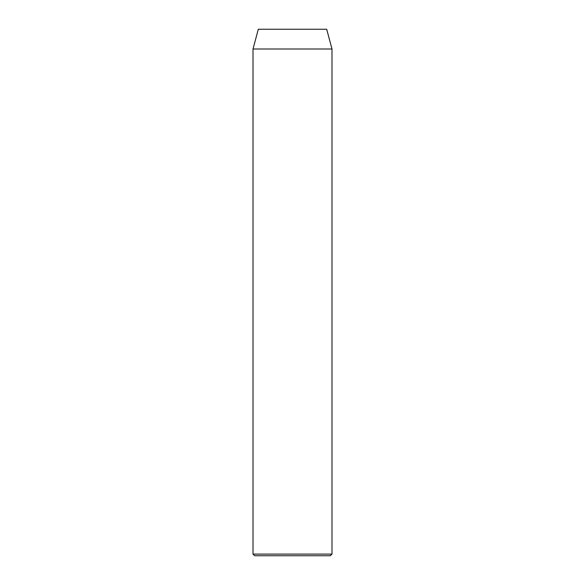 <?xml version="1.0" encoding="UTF-8"?>
<svg xmlns="http://www.w3.org/2000/svg" width="585" height="585" viewBox="0 0 585 585"><rect width="100%" height="100%" fill="white"/><g stroke="black" fill="none" stroke-linecap="round" stroke-linejoin="round"><path stroke-width="0.88" d="M253.012 554.105L254.658 555.75L330.342 555.75L331.987 554.105L253.012 554.105L331.987 554.105L331.987 48.994L326.701 29.25L258.299 29.25L253.012 48.994L331.987 48.994L253.012 48.994L253.012 554.105L253.012 48.994L258.299 29.25L326.701 29.25L331.987 48.994L331.987 554.105L330.342 555.75L254.658 555.75L253.012 554.105"/></g></svg>
